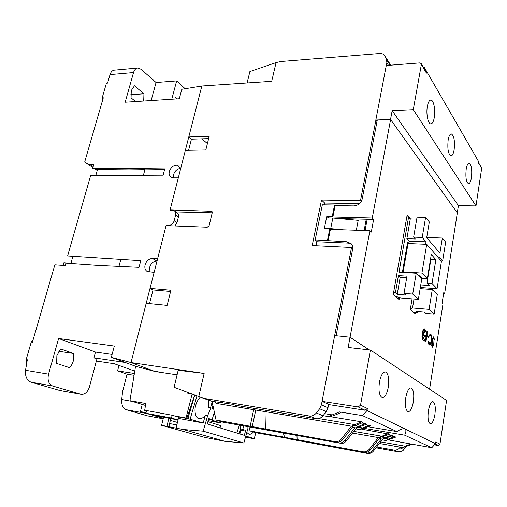 <?xml version="1.0" encoding="UTF-8"?>
<svg xmlns="http://www.w3.org/2000/svg" width="507" height="507" viewBox="0 0 507 507"><rect width="100%" height="100%" fill="white"/><g stroke="black" fill="none" stroke-linecap="round" stroke-linejoin="round"><path stroke-width="0.76" d="M174.934 225.957L176.981 222.655L178.407 217.009C178.813 215.158 178.439 213.758 177.292 212.807L174.484 210.899L172.722 210.31L170.022 210.247L178.312 177.849L173.236 177.862L170.625 176.981C169.211 175.707 168.774 173.895 169.319 171.537C170.644 167.703 173.045 165.58 176.512 165.155L181.576 165.092L201.83 85.987L181.81 89.257L179.32 98.732L125.172 102.205L133.525 72.539C134.38 69.776 135.806 68.261 137.803 68.008L141.117 69.282L156.061 82.495L151.143 100.538M176.512 165.155L180.695 168.356C177.241 168.768 174.858 170.878 173.546 174.681L173.483 177.862M177.089 374.825L155.028 371.479L131.028 362.562L154.115 272.379L147.131 271.441C145.116 270.073 144.438 267.873 145.097 264.838C146.491 260.775 148.944 258.652 152.468 258.456L157.595 258.773L166.169 225.298L166.695 225.64M152.468 258.456L156.974 261.016C153.469 261.206 151.029 263.31 149.647 267.341L149.996 272.082M56.664 363.424L56.866 355.546L60.72 348.955L73.471 353.449C74.485 358.956 73.179 363.69 69.554 367.657L56.664 363.424M135.578 101.533L131.066 97.832L131.275 90.544L134.45 85.753L143.944 93.789L143.709 101.013M201.849 138.829L207.401 143.57M149.527 303.617L153.013 289.953L150.009 288.407L157.601 258.773M188.604 150.287L191.437 139.165L188.781 136.947L201.83 85.987L271.727 81.285L276.055 62.602L249.881 71.55L247.15 82.939M166.169 225.298L169.414 225.742M174.484 210.899C175.631 211.856 176.005 213.263 175.593 215.114L178.407 217.009M176.981 222.655L174.155 220.792L175.593 215.114M174.155 220.792C173.179 223.657 171.417 225.19 168.875 225.393M133.525 72.539L110.032 74.599L107.573 83.078L106.438 83.167L102.18 97.845L102.547 100.399M95.81 175.485L97.566 169.313L92.61 168.717L93.738 164.762L90.5 164.807L86.634 163.444L84.815 161.549L103.314 97.762L102.18 97.845M92.61 168.717L124.557 168.394L164.775 168.875L163.127 175.181L90.664 175.504L67.608 255.953L140.781 260.649L139.026 267.36L97.819 265.434L65.891 263.184L65.2 265.605L54.851 264.85L32.416 342.212L31.263 342.048L26.168 359.577L27.327 359.761L25.521 370.262C25.046 376.34 26.846 380.301 30.908 382.145L52.633 386.004L81.221 394.357C84.992 394.566 87.749 392.038 89.486 386.771L96.938 358.905L93.953 357.834L95.5 352.054L58.59 338.492L114.309 346.059L111.344 357.353L131.028 362.562L146.206 303.281L167.126 305.385L170.897 290.257L150.009 288.407M25.521 370.262L48.545 374.128L58.59 338.492M155.028 371.479L135.553 366.263L111.344 357.353M145.471 405.423L129.938 400.663L135.553 366.263M112.11 354.431L95.5 352.054M48.545 374.128C47.29 380.237 48.653 384.192 52.633 386.004M60.003 390.536L30.908 382.145M31.263 342.048L32.987 340.248M26.744 362.537L26.168 359.577M147.252 415.81L163.165 418.814L147.252 415.81L125.869 409.624C122.84 408.167 121.452 404.801 121.705 399.522L122.65 391.322L127.048 374.16L117.573 370.845L118.98 365.433M63.134 265.453L63.901 262.778L70.296 263.494M70.955 263.539L72.799 256.282M124.557 168.394L129.399 169.008L145.046 169.205M143.418 175.27L145.091 169.027L164.674 169.268M97.566 169.313L129.399 169.008M93.212 166.6L90.5 164.807M110.032 74.599C110.894 71.886 112.345 70.397 114.373 70.137L137.803 68.008M107.864 82.071L106.438 83.167M146.529 410.746L144.672 410.404L145.782 403.49L129.938 400.663M192.109 394.104L185.999 418.009L173.952 415.791M211.951 408.211L212.826 405.581M207.902 421.628L220.583 425.588L220.07 427.883M239.386 425.145L236.813 433.029M245.489 437.161L253.627 438.536M255.674 433.409L255.934 432.744M145.3 413.021L163.267 418.414M171.784 99.214L176.645 80.892L156.061 82.495M185.144 88.712L176.645 80.892M174.896 99.017L175.39 97.167L177.298 98.859M146.06 412.641L140.439 411.595L142.226 404.428M178.337 418.63L178.02 418.573M96.368 361.035L114.208 363.715L134.767 371.105M134.38 373.463L117.573 370.845M127.048 374.16L134.082 375.269M125.229 362.461L93.953 357.834M58.768 351.294L73.471 353.449M118.961 266.422L120.85 259.369M130.749 94.708L143.944 93.789M144.672 410.404L146.485 410.943M176.151 416.456L179.719 416.95M185.999 418.009L188.167 418.674L179.681 417.109M186.83 418.262L194.732 395.035M140.439 411.595L145.921 413.205M152.867 415.239L163.292 418.3M170.371 420.373L177.437 422.445M238.848 433.656L240.438 428.776M245.508 437.091L253.563 438.694M239.887 433.973L240.705 430.183M189.345 413.617L191.386 404.878M157.595 258.773L166.087 225.615L207.281 227.212L209.118 225.64L212.249 212.68L211.875 211.273L170.099 209.936L185.353 150.351L205.81 149.964L209.195 136.351L188.781 136.947M375.896 120.108L360.477 200.69L321.527 200.031L312.204 245.559L351.522 247.473L321.413 404.846L319.644 408.75L316.343 412.977C314.365 415.328 311.989 416.329 309.213 415.987L203.307 398.249L198.788 396.563L204.137 373.431L131.028 362.562L153.754 371.004L162.126 372.556M276.055 62.602L280.682 61.524L379.743 53.508C382.189 53.387 383.919 54.236 384.94 56.062L386.556 59.68L386.86 62.824L386.347 65.498M208.631 138.614L191.437 139.165M170.58 210.259L170.099 209.936M212.224 212.794L175.98 211.913M170.593 291.481L153.013 289.953M198.788 396.563L174.097 387.278L178.185 370.243L204.137 373.431M309.213 415.987L316 418.719L235.14 405.163L232.871 404.339L211.73 401.233L203.307 398.249M316 418.719C318.738 419.074 321.07 418.085 323.01 415.759L326.255 411.602L327.978 407.755L328.631 404.313M352.714 248.55L351.522 247.473M316.888 241.364L315.994 245.743M321.527 200.031L324.683 203.047L324.315 204.841M359.583 203.586L324.683 203.047M360.477 200.69L361.25 201.507M390.491 65.181L389.344 62.969M406.025 446.756L403.876 449.506L399.655 447.744C398.077 449.614 396.125 450.387 393.8 450.058L376.663 446.971M376.004 447.814L398.103 451.788C400.993 451.851 402.919 451.091 403.876 449.506M208.181 420.664L220.735 422.958L208.624 419.112M220.735 422.958L221.033 421.64M354.849 427.743L345.077 440.253C343.277 442.402 341.091 443.295 338.518 442.928L222.205 422.014L216.058 420.043L212.034 401.291M222.294 403.008L222.389 402.583M324.917 228.435L330.703 228.625L332.826 218.016L358.215 220.336L356.32 230.254M364.127 230.52L366.25 219.233M287.742 438.39L255.382 432.642L250.033 430.931L249.051 426.9M253.677 409.688L250.16 426.235L216.058 420.043M330.703 228.625L342.916 229.804M332.826 218.016L327.047 217.871M400.118 447.149L399.655 447.744M338.518 442.928L326.407 440.329L336.325 442.129C338.91 442.497 341.103 441.597 342.916 439.436L353.183 426.26M351.389 426.178L341.458 438.891C339.646 441.058 337.44 441.965 334.854 441.597L265.402 428.998L265.003 411.602M250.16 426.235L265.402 428.998M283.369 433.149L282.602 436.952L250.033 430.931M287.697 438.637L367.398 453.41C369.818 453.771 371.865 452.954 373.532 450.97L382.766 439.17C382.791 438.777 383.615 438.263 385.225 437.642L382.139 437.11M381.372 438.929L372.303 450.508C370.63 452.498 368.583 453.315 366.149 452.96L354.881 450.539L364.267 452.276C366.707 452.631 368.766 451.813 370.446 449.804L379.882 437.744M378.393 437.585L369.197 449.335C367.512 451.344 365.446 452.174 362.993 451.813L297.115 439.632L296.969 435.627M282.602 436.952L297.115 439.632M252.188 426.9L255.769 410.043M339.969 443.454C342.529 443.815 344.709 442.928 346.503 440.786L356.503 427.978M328.637 441.128L328.91 440.786M284.357 437.535L285.175 433.479M395.422 296.348L401.329 298.034L418.364 299.364L421.761 278.863L416.209 273.235L412.711 294.079L404.016 293.433L406.969 276.144L398.413 275.605L395.422 292.786L393.578 292.653M414.016 299.022L412.521 307.977L410.518 308.598M421.97 287.64L421.78 288.775M402.723 272.417L407.901 242.409L407.565 242.397L402.381 272.398M408.737 243.316L409.111 241.142L406.861 238.683L415.315 239.006L413.642 237.13L422.223 237.447L426.007 241.814L409.111 241.142M416.722 219.1L410.283 218.935L406.861 238.683M410.283 218.935L408.604 216.971L399.003 272.189L416.209 273.235M406.791 216.933L408.604 216.971M412.711 294.079L418.364 299.364M395.422 292.786L397.215 294.383L405.771 295.03L404.016 293.433M413.63 312.325L417.825 312.686L416.253 311.292L424.403 311.989L425.943 313.389L434.15 314.106L437.268 294.573L432.281 289.516L429.074 309.365L434.15 314.106M412.521 307.977L429.074 309.365M420.138 288.66L432.281 289.516M417.825 312.686L418.034 311.444M439.049 258.475L439.265 257.106L442.636 260.991L441.172 260.915M397.215 294.383L400.181 277.285L398.413 275.605M400.181 277.285L406.703 277.703M426.729 237.472L442.338 238.049L439.911 253.113L426.704 237.656L429.315 221.971L425.595 217.383L417.052 217.173L413.642 237.13M442.636 260.991L445.647 242.137L442.338 238.049M422.223 237.447L425.595 217.383M425.601 244.266L426.007 241.814M429.581 389.173L443.01 303.87L442.129 302.99L443.764 292.628L444.639 293.534L457.327 212.927L390.599 119.506L372.265 217.991L373.64 219.43L371.289 232.111L369.895 230.717L350.058 337.244L369.235 349.893L350.058 337.244L336.116 335.742L352.599 249.368C352.98 247.137 352.504 245.249 351.174 243.702L346.902 241.763L315.177 239.925L322.344 204.809L334.55 205.012L335.146 205.595L332.871 216.996L372.265 217.991M400.023 297.66L399.034 299.517L393.869 294.985L393.565 292.729L406.842 216.635L407.691 215.659L410.499 218.942M416.329 312.559L415.499 313.96L410.854 309.885L410.588 307.762L412.077 298.87M432.395 346.249L432.763 343.917L432.319 338.822L433.694 336.813L434.461 339.823L434.131 340.108L433.593 337.846L432.889 339.094L433.339 345.565L432.237 347.263L431.704 344.937L432.04 344.526L432.547 346.332L433.067 345.381L432.623 338.853L433.694 336.813M434.131 340.108L433.738 337.922M432.262 347.282L431.394 344.899L432.04 344.526M429.556 345.026L428.985 344.842L427.978 341.655L428.624 341.281L429.79 344.012C430.532 343.987 431.102 342.903 431.489 340.755C431.825 338.049 431.596 336.268 430.798 335.425L429.448 336.16L429.302 335.361L430.544 334.202L430.963 334.405L431.932 337.199L431.755 341.046C431.286 343.651 430.601 344.988 429.702 345.064L428.985 344.842M429.644 343.968C430.329 343.752 430.842 342.669 431.184 340.723C431.52 338.017 431.286 336.242 430.494 335.393L430.297 335.273M429.448 336.16L428.992 335.33L430.544 334.202M428.542 337.58L427.04 336.553L427.515 335.558L428.707 336.553L428.542 337.58L427.35 336.585L427.515 335.558M426.191 336.204L426.78 332.535L425.297 331.274L425.462 330.241L427.54 331.774L425.918 341.838L424.144 340.393L424.308 339.348L425.804 340.571L426.305 337.472L424.815 336.23L424.98 335.197L426.469 336.439L427.097 332.567L425.607 331.305L425.779 330.272M425.918 341.838L423.827 340.362L424.308 339.348M425.525 340.343L425.994 337.44L424.498 336.198L424.98 335.197M422.813 339.601L422.426 339.519L421.919 336.103L422.635 334.316L422.534 331.185L424.479 328.872C425.056 329.487 425.246 330.779 425.056 332.75L424.454 332.484L424.055 329.784L423.149 331.369L423.782 334.341L423.611 335.387L423.149 335.254M422.927 338.518L423.51 337.447L424.112 337.719L422.743 339.551L422.236 336.135L422.952 334.347L422.851 331.217M422.534 331.185L424.188 328.732M369.895 230.717L330.393 229.379L328.08 240.971M373.64 219.43L367.182 219.258L365.065 230.552M390.599 119.506L377.284 120.051L362.226 198.94C360.971 203.231 358.176 205.557 353.829 205.918L335.146 205.595M444.639 293.534L443.631 293.464M427.978 341.655L428.624 341.281M429.296 344.874L428.288 341.686M426.78 332.535L427.097 332.567M424.498 336.198L424.815 336.23M423.827 340.362L424.144 340.393M423.611 335.387L422.521 336.375L422.908 338.499L423.827 337.485M424.435 330.875L424.308 329.911M424.454 332.484L424.771 332.516L424.752 330.906M422.426 333.156L422.743 333.188M422.635 334.316L422.952 334.347M421.919 336.103L422.236 336.135M422.426 339.519L422.743 339.551M351.459 244.044L348.372 243.1L346.902 241.763M348.372 243.1L317.363 241.769L315.177 239.925M327.465 240.438L329.791 228.828L330.393 229.379M329.791 228.828L324.315 228.644L326.806 216.299L332.269 216.432L332.871 216.996M326.806 216.299L328.542 217.909M367.182 219.258L338.093 218.498M332.269 216.432L334.55 205.012M405.815 397.545C407.039 391.252 408.762 388.032 410.974 387.887C413.522 389.3 414.314 393.99 413.344 401.95C412.147 408.274 410.417 411.519 408.154 411.69C405.619 410.283 404.839 405.568 405.815 397.545M428.402 410.752C429.499 404.82 431.013 401.772 432.94 401.614C435.114 402.888 435.767 407.203 434.898 414.555C433.827 420.512 432.306 423.586 430.335 423.77C428.174 422.502 427.528 418.161 428.402 410.752M379.451 382.126C380.827 375.427 382.798 372.018 385.364 371.891C388.394 373.475 389.37 378.602 388.273 387.285C386.93 394.021 384.94 397.463 382.316 397.615C379.306 396.037 378.349 390.872 379.451 382.126M368.152 426.761L396.911 431.571L362.505 415.613L366.992 410.543L367.347 408.503L365.084 410.245L329.436 404.675L322.078 401.348L334.664 335.583L350.058 337.244L348.151 347.472L370.389 350.026L360.534 405.156L358.227 406.944L322.078 401.348M366.992 410.543L435.431 443.663L435.684 442.003L439.968 444.1L446.585 400.416L370.389 350.026M396.911 431.571C400.181 429.41 402.647 428.459 404.326 428.7L404.878 428.878C406.297 429.689 406.234 431.787 404.694 435.177L431.78 447.738L435.431 443.663M439.968 444.1L438.137 445.469L434.391 444.829M361.89 422.939L366.834 424.137L356.218 427.971C356.193 427.534 357.048 426.97 358.779 426.286L355.16 425.677M365.693 424.613L370.535 425.785L360.014 429.575C360.002 429.144 360.851 428.586 362.568 427.914L369.197 425.196M362.505 415.613L339.367 411.906L340.938 412.609L333.859 415.588L329.626 416.754C329.531 416.266 330.412 415.645 332.262 414.897L339.367 411.906M330.431 416.697L361.662 421.837L363.056 422.458L356.326 425.234L352.333 426.336C352.302 425.886 353.157 425.316 354.913 424.625L318.814 418.586M404.694 435.177L364.26 428.358M388.432 434.6L392.672 435.646L382.76 439.17L379.249 438.561M391.696 436.039L395.853 437.059L386.023 440.551L388.482 439.043L394.706 436.552M388.571 439.949L431.78 447.738M361.941 429.207L389.427 434.201L379.42 437.763C379.451 437.364 380.275 436.85 381.904 436.216L353.842 431.394M365.471 423.535L358.779 426.286M361.662 421.837L354.913 424.625M391.499 435.12L385.225 437.642M379.401 443.479L402.799 447.624L412.172 444.328M388.229 433.669L381.904 436.216M411.139 443.866L405.188 446.217L380.637 441.895M215.272 401.829L215.931 403.319L352.333 426.336M192.368 394.148L187.888 393.407L187.153 392.184M402.799 447.624L405.188 446.217M454.145 149.711C453.448 153.646 452.409 155.706 451.015 155.896C448.239 154.223 447.288 148.925 448.156 140.002C448.866 136.11 449.899 134.07 451.262 133.886C454.05 135.591 455.013 140.864 454.145 149.711M434.296 117.542C433.548 121.547 432.414 123.657 430.887 123.866C428.066 124.285 425.931 113.86 427.369 106.312C428.123 102.351 429.252 100.272 430.747 100.063C433.624 99.676 435.69 110.095 434.296 117.542M471.428 177.71C470.775 181.557 469.818 183.566 468.55 183.743C466.187 182.235 465.401 177.399 466.193 169.237C466.858 165.421 467.809 163.431 469.051 163.267C471.428 164.794 472.22 169.611 471.428 177.71M423.453 67.368L424.27 67.304L426.717 71.525L478.519 161.416L478.31 162.798L481.435 167.69M426.717 71.525L426.431 73.147L426.222 72.159M426.431 73.147L421.374 64.408L413.281 109.664L475.978 205.924L481.637 168.546M421.374 64.408L421.298 63.641L419.878 62.9L386.264 65.504L375.833 120.026L390.536 119.418L457.282 212.87L458.423 205.646L475.978 205.924M413.281 109.664L392.171 110.653L458.423 205.646M390.536 119.418L392.171 110.653M375.833 120.026L376.993 121.579M403.699 272.474L403.141 271.929L408.04 243.537L426.71 244.317L421.932 273.064L403.141 271.929M408.978 243.582L407.901 242.409M418.712 275.77L419.796 275.84L422.23 278.318L427.325 278.641L431.292 254.476L435.881 259.666L432.021 283.489L426.989 283.153L429.315 285.511L420.759 284.928M421.932 273.064L427.325 278.641M430.228 260.972L430.62 260.997M432.021 283.489L437.059 288.692L420.328 287.52M437.059 288.692L441.458 261.238L426.71 244.317M430.544 259.039L430.88 259.413L426.989 283.153M430.88 259.413L435.881 259.666M183.192 429.492L161.6 425.316L204.302 437.262L224.893 441.299L183.192 429.492L203.18 431.159L207.737 415.417L205.474 415.011C203.865 417.502 201.748 418.725 199.137 418.681C194.821 418.053 194.194 409.276 195.854 404.947C196.494 402.279 197.996 399.681 200.366 397.152M208.751 400.181L208.675 407.47L210.931 407.862L207.737 415.417M161.6 425.316L163.615 416.969M166.93 426.343L168.875 418.231M168.818 426.875L169.611 423.554L176.848 424.936M205.474 415.011L203.161 422.99L178.394 418.395L176.094 428.117M224.893 441.299L243.867 442.998L203.18 431.159M243.867 442.998L247.904 428.44L247.929 426.698M169.611 423.554L170.796 418.586M194.815 395.067L187.882 418.586L188.452 418.757L176.436 416.545L178.363 417.128L177.71 419.878L152.277 415.132L145.908 413.262L171.499 418.028L177.71 419.878M203.161 422.99L187.882 418.586M196.976 395.878L190.169 419.004M210.5 407.786L212.091 402.285M243.74 425.937L242.771 429.404L245.711 430.342L244.323 435.336L207.23 423.941L208.783 418.573L212.148 419.644L214.303 412.172M213.536 408.75L210.931 407.862M245.787 436.064L254.229 438.65L245.546 436.952M246.795 432.446L249.013 434.277C250.496 434.493 251.96 433.738 253.418 432.015M255.858 432.731L254.229 438.65M245.711 430.342L243.607 429.765L243.335 430.735L241.186 430.335L240.711 432.046L240.318 431.977M208.751 418.687L212.148 419.644M243.607 429.765L240.141 428.681L242.771 429.404M240.141 428.681L241.047 425.443M240.749 428.878L240.413 430.094L242.561 430.494L242.834 429.518M240.413 430.094L241.186 430.335M243.335 430.735L242.561 430.494M145.908 413.262L146.58 410.543L172.165 415.246L176.436 416.545M171.499 418.028L172.165 415.246M80.828 394.262L59.496 390.415M132.504 401.449L121.705 399.522M125.869 409.624L146.117 413.389M211.197 211.026L212.224 211.774M323.01 415.759L316.343 412.977M321.413 404.846L327.978 407.755M388.476 65.333L386.86 62.824M385.009 56.22L389.927 63.914M326.255 411.602L319.644 408.75M390.092 65.207L386.556 59.68M393.8 450.058L398.103 451.788M334.854 441.597L336.325 442.129M366.149 452.96L367.398 453.41M362.993 451.813L364.267 452.276M342.916 439.436L341.458 438.891M351.75 426.235L352.859 426.704M355.635 427.876L356.351 428.174M346.503 440.786L345.077 440.253M382.215 439.075L382.69 439.277M373.532 450.97L372.303 450.508M370.446 449.804L369.197 449.335M378.875 437.668L379.686 438.01M399.909 298.331L397.463 298.141M416.291 312.8L413.946 312.597M407.229 215.646L407.691 215.659M360.534 405.156L367.347 408.503M358.227 406.944L365.084 410.245M435.12 444.018L438.137 445.469M324.651 413.655L332.262 414.897M359.026 427.319L362.568 427.914M385.453 438.517L388.482 439.043M97.249 170.441L95.082 169.015M92.927 167.595L87.09 163.742M81.221 394.357L59.896 390.51M389.851 63.755L384.94 56.062M422.965 339.652L422.648 339.62M352.378 427.325L356.218 427.971M323.079 415.677L329.626 416.754M355.819 428.865L360.014 429.575M352.511 433.098L379.42 437.763M382.215 439.886L386.023 440.551M478.374 162.392L481.555 167.899M421.298 63.641L426.355 72.393M214.784 414.339L213.618 414.549"/></g></svg>
